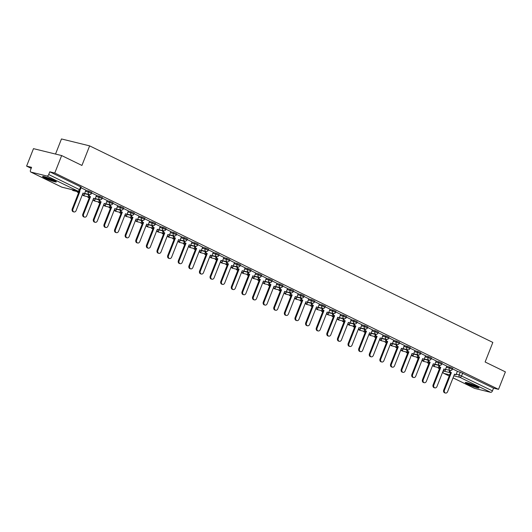 <?xml version="1.0" encoding="UTF-8"?>
<svg xmlns="http://www.w3.org/2000/svg" width="532" height="532" viewBox="0 0 532 532"><rect width="100%" height="100%" fill="white"/><g stroke="black" fill="none" stroke-linecap="round" stroke-linejoin="round"><path stroke-width="0.8" d="M91.856 192.431L88.731 191.068L88.352 192.039L91.477 193.395L91.856 192.431M102.47 197.605L99.344 196.242L98.965 197.212L102.091 198.569L102.47 197.605M113.083 202.778L109.958 201.415L109.579 202.386L112.704 203.743L113.083 202.778M123.697 207.952L120.571 206.589L120.192 207.56L123.318 208.916L123.697 207.952M134.317 213.126L131.185 211.769L130.805 212.733L133.931 214.09L134.317 213.126M144.93 218.3L141.805 216.943L141.419 217.907L144.544 219.264L144.93 218.3M155.544 223.473L152.418 222.117L152.032 223.081L155.164 224.438L155.544 223.473M166.157 228.647L163.031 227.29L162.652 228.255L165.778 229.611L166.157 228.647M176.77 233.821L173.645 232.464L173.266 233.428L176.391 234.785L176.77 233.821M187.384 238.994L184.258 237.638L183.879 238.602L187.005 239.959L187.384 238.994M197.997 244.168L194.872 242.811L194.493 243.776L197.618 245.132L197.997 244.168M208.611 249.342L205.485 247.985L205.106 248.949L208.231 250.313L208.611 249.342M219.224 254.515L216.098 253.159L215.719 254.123L218.845 255.486L219.224 254.515M229.837 259.689L226.712 258.333L226.333 259.297L229.458 260.66L229.837 259.689M240.451 264.87L237.325 263.506L236.946 264.471L240.072 265.834L240.451 264.87M251.071 270.043L247.945 268.68L247.56 269.644L250.685 271.007L251.071 270.043M261.684 275.217L258.559 273.854L258.173 274.825L261.298 276.181L261.684 275.217M272.298 280.391L269.172 279.027L268.786 279.998L271.918 281.355L272.298 280.391M282.911 285.564L279.785 284.201L279.406 285.172L282.532 286.529L282.911 285.564M293.524 290.738L290.399 289.381L290.02 290.346L293.145 291.702L293.524 290.738M304.138 295.912L301.012 294.555L300.633 295.519L303.759 296.876L304.138 295.912M314.751 301.085L311.626 299.729L311.247 300.693L314.372 302.05L314.751 301.085M325.365 306.259L322.239 304.903L321.86 305.867L324.986 307.223L325.365 306.259M335.978 311.433L332.852 310.076L332.473 311.04L335.599 312.397L335.978 311.433M346.591 316.607L343.466 315.25L343.087 316.214L346.212 317.571L346.591 316.607M357.211 321.78L354.079 320.424L353.7 321.388L356.826 322.744L357.211 321.78M367.825 326.954L364.699 325.597L364.314 326.562L367.439 327.925L367.825 326.954M378.438 332.128L375.313 330.771L374.927 331.735L378.059 333.099L378.438 332.128M389.052 337.301L385.926 335.945L385.547 336.909L388.673 338.272L389.052 337.301M399.665 342.482L396.539 341.118L396.16 342.083L399.286 343.446L399.665 342.482M410.278 347.655L407.153 346.292L406.774 347.256L409.899 348.62L410.278 347.655M420.892 352.829L417.766 351.466L417.387 352.437L420.513 353.793L420.892 352.829M431.505 358.003L428.38 356.639L428.001 357.61L431.126 358.967L431.505 358.003M442.119 363.176L438.993 361.813L438.614 362.784L441.74 364.141L442.119 363.176M452.732 368.35L449.607 366.994L449.227 367.958L452.353 369.314L452.732 368.35M467.728 384.151A7.401 0.765 -158.5 0 0 474.93 387.07A7.401 0.765 -158.5 0 0 479.006 387.941A7.401 0.765 -158.5 0 0 476.519 386.312A7.401 0.765 -158.5 0 0 469.317 383.392A7.401 0.765 -158.5 0 0 465.241 382.521A7.401 0.765 -158.5 0 0 467.728 384.151M45.074 178.114A7.401 0.765 -158.5 0 0 52.269 181.033A7.401 0.765 -158.5 0 0 56.352 181.904A7.401 0.765 -158.5 0 0 53.858 180.275A7.401 0.765 -158.5 0 0 46.663 177.356A7.401 0.765 -158.5 0 0 42.58 176.484A7.401 0.765 -158.5 0 0 45.074 178.114M61.652 155.563L81.928 165.445L89.635 145.868L492.838 342.422L485.124 361.999L505.4 371.881L498.517 389.351L54.769 173.033L61.652 155.563L33.483 148.647L26.6 166.117L31.189 168.351M55.521 154.061L61.473 138.952L89.635 145.868M26.6 166.117L31.588 167.341L30.517 170.06A1.895 1.144 -64 0 0 30.809 172.049A1.895 1.144 -64 0 0 30.949 172.095L46.896 176.012A1.895 1.144 -64 0 0 48.711 174.529L80.172 189.977L81.243 187.257L80.605 186.838L79.534 189.558A1.895 1.144 -64 0 1 77.712 191.035L46.896 176.012M54.769 173.033L49.782 171.809L48.711 174.529M457.307 371.449L460.22 372.167L459.149 374.887L492.459 390.854A1.895 1.144 116 0 1 490.644 392.33L474.697 388.413A1.895 1.144 116 0 1 474.557 388.367A1.895 1.144 116 0 1 474.431 388.287M492.459 390.854L493.53 388.127L498.517 389.351M439.844 365.338L439.299 366.721L438.567 366.541L440.762 367.432L433.846 384.988A2.181 1.729 103.8 0 0 434.89 387.875A2.181 1.729 103.8 0 0 436.978 386.518L443.894 368.962L445.357 369.673L446.807 366.089L441.912 363.702M429.231 360.164L428.686 361.547L427.954 361.368L430.149 362.259L423.233 379.815A2.181 1.729 103.8 0 0 424.277 382.701A2.181 1.729 103.8 0 0 426.365 381.344L433.281 363.782L434.744 364.5L436.193 360.915L431.299 358.528M425.547 355.728L420.686 353.354M408.004 349.817L407.459 351.2L406.727 351.02L408.922 351.911L402.006 369.467A2.181 1.729 103.8 0 0 403.05 372.353A2.181 1.729 103.8 0 0 405.138 370.997L412.054 353.434L413.517 354.152L414.967 350.568L410.072 348.181M397.391 344.643L396.845 346.026L396.114 345.847L398.308 346.738L391.392 364.294A2.181 1.729 103.8 0 0 392.436 367.18A2.181 1.729 103.8 0 0 394.525 365.823L401.441 348.261L402.904 348.972L404.353 345.394L399.459 343.007M386.777 339.469L386.232 340.852L385.501 340.666L387.695 341.564L380.779 359.12A2.181 1.729 103.8 0 0 381.823 362.006A2.181 1.729 103.8 0 0 383.904 360.649L390.827 343.087L392.284 343.798L393.74 340.221L388.845 337.833M383.087 335.034L378.232 332.66M372.473 329.86L367.612 327.486M354.93 323.948L354.392 325.325L353.654 325.145L355.855 326.043L348.932 343.599A2.181 1.729 103.8 0 0 349.983 346.478A2.181 1.729 103.8 0 0 352.064 345.122L358.98 327.566L360.443 328.277L361.9 324.693L356.999 322.312M344.317 318.768L343.778 320.151L343.04 319.971L345.235 320.863L338.319 338.425A2.181 1.729 103.8 0 0 339.363 341.305A2.181 1.729 103.8 0 0 341.451 339.948L348.367 322.392L349.83 323.104L351.28 319.519L346.385 317.132M333.704 313.594L333.158 314.977L332.427 314.798L334.621 315.689L327.705 333.251A2.181 1.729 103.8 0 0 328.749 336.131A2.181 1.729 103.8 0 0 330.838 334.774L337.754 317.218L339.217 317.93L340.666 314.346L335.772 311.958M323.09 308.42L322.545 309.804L321.813 309.624L324.008 310.515L317.092 328.078A2.181 1.729 103.8 0 0 318.136 330.957A2.181 1.729 103.8 0 0 320.224 329.601L327.14 312.045L328.603 312.756L330.053 309.172L325.158 306.784M319.406 303.991L314.545 301.611M301.863 298.073L301.318 299.456L300.587 299.277L302.781 300.168L295.865 317.73A2.181 1.729 103.8 0 0 296.909 320.61A2.181 1.729 103.8 0 0 298.997 319.253L305.913 301.697L307.376 302.409L308.826 298.824L303.932 296.437M291.25 292.899L290.705 294.282L289.973 294.103L292.168 294.994L285.252 312.557A2.181 1.729 103.8 0 0 286.296 315.436A2.181 1.729 103.8 0 0 288.384 314.08L295.3 296.524L296.763 297.235L298.213 293.651L293.318 291.263M287.559 288.47L282.705 286.09M270.023 282.552L269.478 283.935L268.746 283.755L270.941 284.647L264.025 302.203A2.181 1.729 103.8 0 0 265.069 305.089A2.181 1.729 103.8 0 0 267.15 303.732L274.066 286.169L275.529 286.888L276.986 283.303L272.091 280.916M259.41 277.378L258.865 278.761L258.133 278.582L260.328 279.473L253.412 297.029A2.181 1.729 103.8 0 0 254.456 299.915A2.181 1.729 103.8 0 0 256.537 298.558L263.453 280.996L264.916 281.714L266.372 278.13L261.471 275.742M248.79 272.204L248.251 273.588L247.513 273.408L249.714 274.299L242.798 291.855A2.181 1.729 103.8 0 0 243.842 294.741A2.181 1.729 103.8 0 0 245.924 293.385L252.84 275.822L254.303 276.54L255.759 272.956L250.858 270.569M238.176 267.031L237.638 268.414L236.9 268.234L239.101 269.125L232.178 286.682A2.181 1.729 103.8 0 0 233.222 289.568A2.181 1.729 103.8 0 0 235.31 288.211L242.226 270.648L243.689 271.36L245.139 267.782L240.245 265.395M234.492 262.595L229.631 260.221M216.95 256.683L216.404 258.06L215.673 257.88L217.867 258.778L210.951 276.334A2.181 1.729 103.8 0 0 211.995 279.214A2.181 1.729 103.8 0 0 214.083 277.864L220.999 260.301L222.462 261.012L223.912 257.435L219.018 255.047M206.336 251.51L205.791 252.886L205.059 252.707L207.254 253.604L200.338 271.16A2.181 1.729 103.8 0 0 201.382 274.04A2.181 1.729 103.8 0 0 203.47 272.683L210.386 255.127L211.849 255.839L213.299 252.254L208.404 249.874M195.723 246.336L195.178 247.713L194.446 247.533L196.641 248.431L189.725 265.987A2.181 1.729 103.8 0 0 190.769 268.866A2.181 1.729 103.8 0 0 192.857 267.51L199.773 249.954L201.236 250.665L202.685 247.081L197.791 244.7M192.032 241.9L187.178 239.52M181.419 236.727L176.564 234.346M163.883 230.808L163.337 232.191L162.606 232.012L164.8 232.903L157.884 250.466A2.181 1.729 103.8 0 0 158.928 253.345A2.181 1.729 103.8 0 0 161.01 251.988L167.926 234.432L169.389 235.144L170.845 231.56L165.951 229.172M153.269 225.635L152.724 227.018L151.992 226.838L154.187 227.729L147.271 245.292A2.181 1.729 103.8 0 0 148.315 248.171A2.181 1.729 103.8 0 0 150.396 246.815L157.312 229.259L158.775 229.97L160.232 226.386L155.331 223.999M142.649 220.461L142.111 221.844L141.379 221.664L143.574 222.556L136.657 240.118A2.181 1.729 103.8 0 0 137.702 242.998A2.181 1.729 103.8 0 0 139.783 241.641L146.699 224.085L148.162 224.797L149.618 221.212L144.717 218.825M132.036 215.287L131.497 216.67L130.759 216.491L132.96 217.382L126.037 234.945A2.181 1.729 103.8 0 0 127.088 237.824A2.181 1.729 103.8 0 0 129.17 236.467L136.086 218.911L137.549 219.623L138.998 216.039L134.104 213.651M128.352 210.858L123.49 208.478M110.809 204.94L110.264 206.323L109.532 206.143L111.727 207.034L104.811 224.59A2.181 1.729 103.8 0 0 105.855 227.477A2.181 1.729 103.8 0 0 107.943 226.12L114.859 208.557L116.322 209.275L117.772 205.691L112.877 203.304M100.196 199.766L99.65 201.149L98.919 200.97L101.113 201.861L94.197 219.417A2.181 1.729 103.8 0 0 95.241 222.303A2.181 1.729 103.8 0 0 97.329 220.946L104.245 203.384L105.708 204.102L107.158 200.517L102.264 198.13M96.511 195.33L91.65 192.956M78.769 191.141L79.886 191.513L72.97 209.069A2.181 1.729 103.8 0 0 74.014 211.955A2.181 1.729 103.8 0 0 76.103 210.599L83.019 193.036L84.482 193.748L85.931 190.17L81.037 187.783M85.818 190.356L88.731 191.068M96.432 195.53L99.344 196.242M107.045 200.704L109.958 201.415M117.658 205.877L120.571 206.589M128.272 211.051L131.185 211.769M138.885 216.225L141.805 216.943M149.499 221.398L152.418 222.117M160.119 226.572L163.031 227.29M170.732 231.746L173.645 232.464M181.346 236.92L184.258 237.638M191.959 242.093L194.872 242.811M202.572 247.267L205.485 247.985M213.186 252.441L216.098 253.159M223.799 257.621L226.712 258.333M234.413 262.795L237.325 263.506M245.026 267.968L247.945 268.68M255.639 273.142L258.559 273.854M266.259 278.316L269.172 279.027M276.873 283.49L279.785 284.201M287.486 288.663L290.399 289.381M298.1 293.837L301.012 294.555M308.713 299.011L311.626 299.729M319.326 304.184L322.239 304.903M329.94 309.358L332.852 310.076M340.553 314.532L343.466 315.25M351.167 319.705L354.079 320.424M361.78 324.879L364.699 325.597M372.4 330.053L375.313 330.771M383.013 335.233L385.926 335.945M393.627 340.407L396.539 341.118M404.24 345.581L407.153 346.292M414.854 350.754L417.766 351.466M425.467 355.928L428.38 356.639M436.08 361.102L438.993 361.813M446.694 366.275L449.607 366.994M457.387 371.256L452.526 368.876M49.782 171.809L80.605 186.838M493.53 388.127L460.22 372.167M445.503 393.048L444.772 392.869A2.181 1.729 -76.2 0 1 443.728 389.989L444.459 390.169A2.181 1.729 103.8 0 0 445.503 393.048A2.181 1.729 103.8 0 0 447.592 391.692L454.508 374.136L455.971 374.847L454.448 374.282M450.458 370.511L449.912 371.895L449.181 371.715L451.375 372.606L444.459 390.169M449.912 371.895L451.375 372.606M457.387 371.25L455.971 374.847M439.066 367.745L438.88 368.224L438.149 368.044L439.465 368.683M443.269 370.538L444.938 371.176L443.329 370.392M438.149 368.044L438.335 367.565M438.88 368.224L439.525 368.536M445.65 369.361L444.938 371.176M450.644 372.427L443.728 389.989M449.181 371.715L449.72 370.358M477.689 386.917A6.404 0.658 21.5 0 1 474.478 385.999A6.404 0.658 21.5 0 1 466.903 382.668M469.616 383.492A5.932 0.612 -158.5 0 0 474.497 385.454A5.932 0.612 -158.5 0 0 475.149 385.673M466.305 382.528A7.355 0.758 -158.5 0 0 474.783 386.219A7.355 0.758 -158.5 0 0 478.221 387.223M55.029 180.88A6.404 0.658 21.5 0 1 51.817 179.962A6.404 0.658 21.5 0 1 44.249 176.631M46.956 177.455A5.932 0.612 -158.5 0 0 51.837 179.417A5.932 0.612 -158.5 0 0 52.488 179.636M43.651 176.491A7.355 0.758 -158.5 0 0 52.129 180.182A7.355 0.758 -158.5 0 0 55.561 181.186M434.89 387.875L434.159 387.695A2.181 1.729 -76.2 0 1 433.115 384.809L433.846 384.988M439.299 366.721L440.762 367.432M428.453 362.571L428.267 363.05L427.535 362.871L428.852 363.509M432.656 365.364L434.325 365.996L432.716 365.218M427.535 362.871L427.721 362.392M428.267 363.05L428.912 363.363M435.036 364.187L434.325 365.996M440.031 367.253L433.115 384.809M438.567 366.541L439.106 365.185M443.834 369.108L445.357 369.673M424.277 382.701L423.545 382.521A2.181 1.729 -76.2 0 1 422.501 379.635L423.233 379.815M428.686 361.547L430.149 362.259M417.839 357.398L417.653 357.87L416.922 357.69L418.238 358.335M422.042 360.191L423.711 360.822L422.102 360.044M416.922 357.69L417.108 357.218M417.653 357.87L418.298 358.189M424.423 359.014L423.711 360.822M429.417 362.079L422.501 379.635M427.954 361.368L428.486 360.011M433.221 363.935L434.744 364.5M413.663 377.527L412.932 377.348A2.181 1.729 -76.2 0 1 411.888 374.462L412.619 374.641A2.181 1.729 103.8 0 0 413.663 377.527A2.181 1.729 103.8 0 0 415.751 376.171L422.667 358.608L424.13 359.326L422.608 358.761M418.618 354.99L418.072 356.373L417.341 356.194L419.535 357.085L412.619 374.641M418.072 356.373L419.535 357.085M425.547 355.722L424.13 359.326M407.226 352.224L407.04 352.696L406.308 352.517L407.625 353.162M411.429 355.017L413.091 355.649L411.489 354.871M406.308 352.517L406.495 352.044M407.04 352.696L407.685 353.015M413.81 353.84L413.091 355.649M418.804 356.906L411.888 374.462M417.341 356.194L417.873 354.837M403.05 372.353L402.318 372.174A2.181 1.729 -76.2 0 1 401.274 369.288L402.006 369.467M407.459 351.2L408.922 351.911M396.613 347.05L396.426 347.522L395.695 347.343L397.012 347.988M400.815 349.843L402.478 350.475L400.875 349.697M395.695 347.343L395.881 346.871M396.426 347.522L397.072 347.842M403.196 348.666L402.478 350.475M408.19 351.732L401.274 369.288M406.727 351.02L407.259 349.664M411.994 353.587L413.517 354.152M392.436 367.18L391.705 367A2.181 1.729 -76.2 0 1 390.661 364.114L391.392 364.294M396.845 346.026L398.308 346.738M385.999 341.877L385.813 342.349L385.082 342.169L386.398 342.814M390.202 344.669L391.865 345.301L390.262 344.517M385.082 342.169L385.268 341.69M385.813 342.349L386.458 342.668M392.583 343.492L391.865 345.301M397.577 346.558L390.661 364.114M396.114 345.847L396.646 344.49M401.381 348.413L402.904 348.972M381.823 362.006L381.092 361.82A2.181 1.729 -76.2 0 1 380.048 358.94L380.779 359.12M386.232 340.852L387.695 341.564M375.386 336.696L375.2 337.175L374.462 336.995L375.785 337.64M379.589 339.496L381.251 340.128L379.649 339.343M374.462 336.995L374.654 336.517M375.2 337.175L375.845 337.494M381.969 338.319L381.251 340.128M386.964 341.384L380.048 358.94M385.501 340.666L386.033 339.316M390.767 343.24L392.284 343.798M371.21 356.826L370.478 356.646A2.181 1.729 -76.2 0 1 369.434 353.767L370.166 353.946A2.181 1.729 103.8 0 0 371.21 356.826A2.181 1.729 103.8 0 0 373.291 355.476L380.207 337.913L381.67 338.625L380.154 338.059M376.164 334.296L375.619 335.672L374.887 335.493L377.082 336.39L370.166 353.946M375.619 335.672L377.082 336.39M383.093 335.027L381.67 338.625M364.772 331.522L364.58 332.001L363.848 331.822L365.171 332.467M368.975 334.322L370.638 334.954L369.035 334.169M363.848 331.822L364.041 331.343M364.58 332.001L365.231 332.314M371.349 333.138L370.638 334.954M376.35 336.211L369.434 353.767M374.887 335.493L375.419 334.143M360.596 351.652L359.865 351.472A2.181 1.729 -76.2 0 1 358.814 348.593L359.552 348.773A2.181 1.729 103.8 0 0 360.596 351.652A2.181 1.729 103.8 0 0 362.678 350.295L369.594 332.739L371.057 333.451L369.541 332.886M365.551 329.122L365.005 330.498L364.274 330.319L366.468 331.217L359.552 348.773M365.005 330.498L366.468 331.217M372.48 329.853L371.057 333.451M354.159 326.349L353.966 326.828L353.235 326.648L354.558 327.293M358.362 329.148L360.024 329.78L358.415 328.995M353.235 326.648L353.428 326.169M353.966 326.828L354.611 327.14M360.736 327.965L360.024 329.78M365.737 331.037L358.814 348.593M364.274 330.319L364.806 328.969M349.983 346.478L349.245 346.299A2.181 1.729 -76.2 0 1 348.201 343.419L348.932 343.599M354.392 325.325L355.855 326.043M343.546 321.175L343.353 321.654L342.621 321.474L343.945 322.119M347.748 323.975L349.411 324.606L347.802 323.822M342.621 321.474L342.808 320.995M343.353 321.654L343.998 321.966M350.123 322.791L349.411 324.606M355.117 325.863L348.201 343.419M353.654 325.145L354.192 323.788M358.92 327.712L360.443 328.277M339.363 341.305L338.631 341.125A2.181 1.729 -76.2 0 1 337.587 338.246L338.319 338.425M343.778 320.151L345.235 320.863M332.926 316.001L332.739 316.48L332.008 316.301L333.325 316.946M337.128 318.794L338.798 319.433L337.188 318.648M332.008 316.301L332.194 315.822M332.739 316.48L333.384 316.793M339.509 317.617L338.798 319.433M344.503 320.683L337.587 338.246M343.04 319.971L343.579 318.615M348.307 322.538L349.83 323.104M328.749 336.131L328.018 335.951A2.181 1.729 -76.2 0 1 326.974 333.072L327.705 333.251M333.158 314.977L334.621 315.689M322.312 310.828L322.126 311.306L321.395 311.127L322.711 311.772M326.515 313.621L328.184 314.259L326.575 313.474M321.395 311.127L321.581 310.648M322.126 311.306L322.771 311.619M328.896 312.444L328.184 314.259M333.89 315.509L326.974 333.072M332.427 314.798L332.966 313.441M337.694 317.365L339.217 317.93M318.136 330.957L317.405 330.778A2.181 1.729 -76.2 0 1 316.36 327.898L317.092 328.078M322.545 309.804L324.008 310.515M311.699 305.654L311.513 306.133L310.781 305.953L312.098 306.598M315.902 308.447L317.571 309.085L315.961 308.301M310.781 305.953L310.967 305.474M311.513 306.133L312.158 306.445M318.282 307.27L317.571 309.085M323.276 310.336L316.36 327.898M321.813 309.624L322.345 308.267M327.08 312.191L328.603 312.756M307.523 325.784L306.791 325.604A2.181 1.729 -76.2 0 1 305.747 322.725L306.479 322.904A2.181 1.729 103.8 0 0 307.523 325.784A2.181 1.729 103.8 0 0 309.611 324.427L316.527 306.871L317.99 307.582L316.467 307.017M312.477 303.247L311.932 304.63L311.2 304.45L313.395 305.341L306.479 322.904M311.932 304.63L313.395 305.341M319.406 303.985L317.99 307.582M301.085 300.48L300.899 300.959L300.168 300.78L301.484 301.418M305.288 303.273L306.951 303.912L305.348 303.127M300.168 300.78L300.354 300.301M300.899 300.959L301.544 301.272M307.669 302.096L306.951 303.912M312.663 305.162L305.747 322.725M311.2 304.45L311.732 303.094M296.909 320.61L296.178 320.43A2.181 1.729 -76.2 0 1 295.134 317.551L295.865 317.73M301.318 299.456L302.781 300.168M290.472 295.307L290.286 295.785L289.554 295.606L290.871 296.244M294.675 298.1L296.337 298.738L294.735 297.953M289.554 295.606L289.74 295.127M290.286 295.785L290.931 296.098M297.055 296.923L296.337 298.738M302.05 299.988L295.134 317.551M300.587 299.277L301.119 297.92M305.853 301.844L307.376 302.409M286.296 315.436L285.564 315.257A2.181 1.729 -76.2 0 1 284.52 312.377L285.252 312.557M290.705 294.282L292.168 294.994M279.859 290.133L279.672 290.612L278.941 290.432L280.258 291.07M284.061 292.926L285.724 293.564L284.121 292.78M278.941 290.432L279.127 289.953M279.672 290.612L280.317 290.924M286.442 291.749L285.724 293.564M291.436 294.814L284.52 312.377M289.973 294.103L290.505 292.746M295.24 296.67L296.763 297.235M275.682 310.262L274.951 310.083A2.181 1.729 -76.2 0 1 273.907 307.197L274.638 307.376A2.181 1.729 103.8 0 0 275.682 310.262A2.181 1.729 103.8 0 0 277.764 308.906L284.687 291.35L286.15 292.061L284.627 291.496M280.637 287.726L280.091 289.109L279.36 288.929L281.554 289.82L274.638 307.376M280.091 289.109L281.554 289.82M287.566 288.457L286.15 292.061M269.245 284.959L269.059 285.438L268.321 285.258L269.644 285.897M273.448 287.752L275.111 288.384L273.508 287.606M268.321 285.258L268.514 284.78M269.059 285.438L269.704 285.75M275.829 286.575L275.111 288.384M280.823 289.641L273.907 307.197M279.36 288.929L279.892 287.573M265.069 305.089L264.338 304.909A2.181 1.729 -76.2 0 1 263.293 302.023L264.025 302.203M269.478 283.935L270.941 284.647M258.632 279.785L258.446 280.258L257.707 280.078L259.031 280.723M262.835 282.578L264.497 283.21L262.894 282.432M257.707 280.078L257.9 279.606M258.446 280.258L259.091 280.577M265.209 281.401L264.497 283.21M270.209 284.467L263.293 302.023M268.746 283.755L269.278 282.399M274.013 286.322L275.529 286.888M254.456 299.915L253.724 299.735A2.181 1.729 -76.2 0 1 252.673 296.849L253.412 297.029M258.865 278.761L260.328 279.473M248.018 274.612L247.826 275.084L247.094 274.904L248.417 275.549M252.221 277.405L253.884 278.037L252.274 277.258M247.094 274.904L247.287 274.432M247.826 275.084L248.471 275.403M254.595 276.228L253.884 278.037M259.596 279.293L252.673 296.849M258.133 278.582L258.665 277.225M263.4 281.149L264.916 281.714M243.842 294.741L243.104 294.562A2.181 1.729 -76.2 0 1 242.06 291.676L242.798 291.855M248.251 273.588L249.714 274.299M237.405 269.438L237.212 269.91L236.481 269.731L237.804 270.376M241.608 272.231L243.27 272.863L241.661 272.085M236.481 269.731L236.667 269.259M237.212 269.91L237.857 270.229M243.982 271.054L243.27 272.863M248.976 274.12L242.06 291.676M247.513 273.408L248.052 272.052M252.78 275.975L254.303 276.54M233.222 289.568L232.491 289.388A2.181 1.729 -76.2 0 1 231.447 286.502L232.178 286.682M237.638 268.414L239.101 269.125M226.785 264.264L226.599 264.737L225.867 264.557L227.184 265.202M230.988 267.057L232.657 267.689L231.048 266.904M225.867 264.557L226.053 264.078M226.599 264.737L227.244 265.056M233.368 265.88L232.657 267.689M238.363 268.946L231.447 286.502M236.9 268.234L237.438 266.878M242.166 270.801L243.689 271.36M222.609 284.394L221.877 284.208A2.181 1.729 -76.2 0 1 220.833 281.328L221.565 281.508A2.181 1.729 103.8 0 0 222.609 284.394A2.181 1.729 103.8 0 0 224.697 283.037L231.613 265.475L233.076 266.186L231.553 265.628M227.563 261.857L227.018 263.24L226.286 263.054L228.481 263.952L221.565 281.508M227.018 263.24L228.481 263.952M234.492 262.589L233.076 266.186M216.172 259.084L215.985 259.563L215.254 259.383L216.571 260.028M220.374 261.884L222.043 262.515L220.434 261.731M215.254 259.383L215.44 258.904M215.985 259.563L216.63 259.882M222.755 260.707L222.043 262.515M227.749 263.772L220.833 281.328M226.286 263.054L226.825 261.704M211.995 279.214L211.264 279.034A2.181 1.729 -76.2 0 1 210.22 276.155L210.951 276.334M216.404 258.06L217.867 258.778M205.558 253.91L205.372 254.389L204.64 254.21L205.957 254.855M209.761 256.71L211.43 257.342L209.821 256.557M204.64 254.21L204.827 253.731M205.372 254.389L206.017 254.702M212.142 255.526L211.43 257.342M217.136 258.599L210.22 276.155M215.673 257.88L216.205 256.53M220.94 260.447L222.462 261.012M201.382 274.04L200.65 273.86A2.181 1.729 -76.2 0 1 199.606 270.981L200.338 271.16M205.791 252.886L207.254 253.604M194.945 248.737L194.759 249.215L194.027 249.036L195.344 249.681M199.148 251.536L200.817 252.168L199.207 251.383M194.027 249.036L194.213 248.557M194.759 249.215L195.404 249.528M201.528 250.353L200.817 252.168M206.522 253.425L199.606 270.981M205.059 252.707L205.591 251.357M210.326 255.274L211.849 255.839M190.769 268.866L190.037 268.687A2.181 1.729 -76.2 0 1 188.993 265.807L189.725 265.987M195.178 247.713L196.641 248.431M184.331 243.563L184.145 244.042L183.414 243.862L184.73 244.507M188.534 246.363L190.197 246.994L188.594 246.21M183.414 243.862L183.6 243.383M184.145 244.042L184.79 244.354M190.915 245.179L190.197 246.994M195.909 248.251L188.993 265.807M194.446 247.533L194.978 246.176M199.713 250.1L201.236 250.665M180.155 263.692L179.424 263.513A2.181 1.729 -76.2 0 1 178.38 260.633L179.111 260.813A2.181 1.729 103.8 0 0 180.155 263.692A2.181 1.729 103.8 0 0 182.243 262.336L189.159 244.78L190.622 245.491L189.099 244.926M185.109 241.156L184.564 242.539L183.833 242.359L186.027 243.25L179.111 260.813M184.564 242.539L186.027 243.25M192.039 241.894L190.622 245.491M173.718 238.389L173.532 238.868L172.8 238.688L174.117 239.333M177.921 241.182L179.583 241.821L177.981 241.036M172.8 238.688L172.986 238.21M173.532 238.868L174.177 239.181M180.301 240.005L179.583 241.821M185.296 243.071L178.38 260.633M183.833 242.359L184.365 241.003M169.542 258.519L168.81 258.339A2.181 1.729 -76.2 0 1 167.766 255.46L168.498 255.639A2.181 1.729 103.8 0 0 169.542 258.519A2.181 1.729 103.8 0 0 171.623 257.162L178.546 239.606L180.009 240.318L178.486 239.752M174.496 235.982L173.951 237.365L173.219 237.186L175.414 238.077L168.498 255.639M173.951 237.365L175.414 238.077M181.425 236.72L180.009 240.318M163.105 233.215L162.918 233.694L162.18 233.515L163.504 234.16M167.307 236.008L168.97 236.647L167.367 235.862M162.18 233.515L162.373 233.036M162.918 233.694L163.563 234.007M169.688 234.831L168.97 236.647M174.682 237.897L167.766 255.46M173.219 237.186L173.751 235.829M158.928 253.345L158.197 253.166A2.181 1.729 -76.2 0 1 157.153 250.286L157.884 250.466M163.337 232.191L164.8 232.903M152.491 228.042L152.305 228.521L151.567 228.341L152.89 228.986M156.694 230.835L158.356 231.473L156.754 230.689M151.567 228.341L151.76 227.862M152.305 228.521L152.95 228.833M159.075 229.658L158.356 231.473M164.069 232.723L157.153 250.286M162.606 232.012L163.138 230.655M167.873 234.579L169.389 235.144M148.315 248.171L147.583 247.992A2.181 1.729 -76.2 0 1 146.533 245.112L147.271 245.292M152.724 227.018L154.187 227.729M141.878 222.868L141.685 223.347L140.953 223.167L142.277 223.806M146.081 225.661L147.743 226.3L146.134 225.515M140.953 223.167L141.146 222.689M141.685 223.347L142.33 223.659M148.455 224.484L147.743 226.3M153.455 227.55L146.533 245.112M151.992 226.838L152.524 225.482M157.259 229.405L158.775 229.97M137.702 242.998L136.963 242.818A2.181 1.729 -76.2 0 1 135.919 239.939L136.657 240.118M142.111 221.844L143.574 222.556M131.264 217.694L131.072 218.173L130.34 217.994L131.663 218.632M135.467 220.487L137.13 221.126L135.52 220.341M130.34 217.994L130.526 217.515M131.072 218.173L131.717 218.486M137.841 219.31L137.13 221.126M142.835 222.376L135.919 239.939M141.379 221.664L141.911 220.308M146.639 224.231L148.162 224.797M127.088 237.824L126.35 237.644A2.181 1.729 -76.2 0 1 125.306 234.765L126.037 234.945M131.497 216.67L132.96 217.382M120.651 212.521L120.458 213L119.727 212.82L121.043 213.458M124.847 215.314L126.516 215.952L124.907 215.167M119.727 212.82L119.913 212.341M120.458 213L121.103 213.312M127.228 214.137L126.516 215.952M132.222 217.202L125.306 234.765M130.759 216.491L131.298 215.134M136.026 219.058L137.549 219.623M116.468 232.65L115.737 232.471A2.181 1.729 -76.2 0 1 114.693 229.585L115.424 229.771A2.181 1.729 103.8 0 0 116.468 232.65A2.181 1.729 103.8 0 0 118.556 231.294L125.472 213.738L126.935 214.449L125.412 213.884M121.422 210.113L120.877 211.497L120.146 211.317L122.34 212.208L115.424 229.771M120.877 211.497L122.34 212.208M128.352 210.845L126.935 214.449M110.031 207.347L109.845 207.826L109.113 207.646L110.43 208.285M114.234 210.14L115.903 210.772L114.294 209.994M109.113 207.646L109.299 207.167M109.845 207.826L110.49 208.138M116.614 208.963L115.903 210.772M121.609 212.029L114.693 229.585M120.146 211.317L120.684 209.96M105.855 227.477L105.123 227.297A2.181 1.729 -76.2 0 1 104.079 224.411L104.811 224.59M110.264 206.323L111.727 207.034M99.418 202.173L99.231 202.652L98.5 202.466L99.817 203.111M103.62 204.966L105.289 205.598L103.68 204.82M98.5 202.466L98.686 201.994M99.231 202.652L99.876 202.965M106.001 203.789L105.289 205.598M110.995 206.855L104.079 224.411M109.532 206.143L110.064 204.787M114.799 208.71L116.322 209.275M95.241 222.303L94.51 222.123A2.181 1.729 -76.2 0 1 93.466 219.237L94.197 219.417M99.65 201.149L101.113 201.861M88.804 197L88.618 197.472L87.886 197.292L89.203 197.937M93.007 199.793L94.676 200.424L93.067 199.646M87.886 197.292L88.073 196.82M88.618 197.472L89.263 197.791M95.388 198.616L94.676 200.424M100.382 201.681L93.466 219.237M98.919 200.97L99.451 199.613M104.186 203.537L105.708 204.102M84.628 217.129L83.896 216.95A2.181 1.729 -76.2 0 1 82.852 214.064L83.584 214.243A2.181 1.729 103.8 0 0 84.628 217.129A2.181 1.729 103.8 0 0 86.716 215.773L93.632 198.21L95.095 198.928L93.572 198.363M89.582 194.592L89.037 195.976L88.305 195.796L90.5 196.687L83.584 214.243M89.037 195.976L90.5 196.687M96.511 195.324L95.095 198.928M78.191 191.826L78.005 192.298L77.273 192.118L78.59 192.764M82.394 194.619L84.056 195.251L82.453 194.473M77.273 192.118L77.459 191.646M78.005 192.298L78.65 192.617M84.774 193.442L84.056 195.251M89.768 196.508L82.852 214.064M88.305 195.796L88.837 194.439M74.014 211.955L73.283 211.776A2.181 1.729 -76.2 0 1 72.239 208.89L72.97 209.069M79.002 191.081L79.886 191.513M72.452 189.771L73.183 189.951M79.155 191.334L72.239 208.89M82.959 193.189L84.482 193.748M30.949 172.095L61.772 187.118L77.712 191.035A1.895 1.503 103.8 0 0 77.951 191.121A1.895 1.895 0 0 0 80.172 189.977M443.362 370.585L443.209 370.97L450.511 372.766M456.237 374.169L459.149 374.887A1.895 1.503 -76.2 0 0 459.821 377.308L453.836 375.838M449.706 374.821L443.874 373.391L449.234 376.004M453.038 377.86L474.697 388.413M490.644 392.33L459.821 377.308A1.895 1.144 -64 0 0 461.636 375.825L462.714 373.105M85.439 191.321L88.352 192.039A1.895 1.503 103.8 0 0 89.017 194.453A1.895 1.503 -76.2 0 0 89.256 194.539A1.895 1.895 0 0 0 91.477 193.395M84.668 193.701L88.738 194.699M96.053 196.494L98.965 197.212A1.895 1.503 103.8 0 0 99.637 199.626A1.895 1.503 -76.2 0 0 99.876 199.713A1.895 1.895 0 0 0 102.091 198.569M95.288 198.875L99.351 199.872M106.666 201.668L109.579 202.386A1.895 1.503 103.8 0 0 110.25 204.8A1.895 1.503 -76.2 0 0 110.49 204.887A1.895 1.895 0 0 0 112.704 203.743M105.901 204.049L109.964 205.046M117.279 206.842L120.192 207.56A1.895 1.503 103.8 0 0 120.864 209.974A1.895 1.503 -76.2 0 0 121.103 210.067A1.895 1.895 0 0 0 123.318 208.916M116.515 209.222L120.578 210.22M127.893 212.015L130.805 212.733A1.895 1.503 103.8 0 0 131.477 215.154A1.895 1.503 -76.2 0 0 131.717 215.241A1.895 1.895 0 0 0 133.931 214.09M127.128 214.396L131.191 215.393M138.506 217.189L141.419 217.907A1.895 1.503 103.8 0 0 142.091 220.328A1.895 1.503 -76.2 0 0 142.33 220.414A1.895 1.895 0 0 0 144.544 219.264M137.741 219.57L141.805 220.567M149.12 222.363L152.032 223.081A1.895 1.503 103.8 0 0 152.704 225.502A1.895 1.503 -76.2 0 0 152.943 225.588A1.895 1.895 0 0 0 155.164 224.438M148.355 224.743L152.425 225.741M159.733 227.536L162.652 228.255A1.895 1.503 103.8 0 0 163.317 230.675A1.895 1.503 -76.2 0 0 163.557 230.762A1.895 1.895 0 0 0 165.778 229.611M158.968 229.917L163.038 230.915M170.346 232.71L173.266 233.428A1.895 1.503 103.8 0 0 173.931 235.849A1.895 1.503 -76.2 0 0 174.17 235.935A1.895 1.895 0 0 0 176.391 234.785M169.582 235.091L173.651 236.088M180.966 237.884L183.879 238.602A1.895 1.503 103.8 0 0 184.544 241.023A1.895 1.503 -76.2 0 0 184.784 241.109A1.895 1.895 0 0 0 187.005 239.959M180.195 240.265L184.265 241.262M191.58 243.064L194.493 243.776A1.895 1.503 103.8 0 0 195.158 246.196A1.895 1.503 -76.2 0 0 195.397 246.283A1.895 1.895 0 0 0 197.618 245.132M190.808 245.438L194.878 246.442M202.193 248.238L205.106 248.949A1.895 1.503 103.8 0 0 205.778 251.37A1.895 1.503 -76.2 0 0 206.01 251.456A1.895 1.895 0 0 0 208.231 250.313M201.428 250.612L205.492 251.616M212.807 253.412L215.719 254.123A1.895 1.503 103.8 0 0 216.391 256.544A1.895 1.503 -76.2 0 0 216.63 256.63A1.895 1.895 0 0 0 218.845 255.486M212.042 255.786L216.105 256.79M223.42 258.585L226.333 259.297A1.895 1.503 103.8 0 0 227.004 261.717A1.895 1.503 -76.2 0 0 227.244 261.804A1.895 1.895 0 0 0 229.458 260.66M222.655 260.966L226.718 261.963M234.033 263.759L236.946 264.471A1.895 1.503 103.8 0 0 237.618 266.891A1.895 1.503 -76.2 0 0 237.857 266.978A1.895 1.895 0 0 0 240.072 265.834M233.269 266.14L237.332 267.137M244.647 268.933L247.56 269.644A1.895 1.503 103.8 0 0 248.231 272.065A1.895 1.503 -76.2 0 0 248.471 272.151A1.895 1.895 0 0 0 250.685 271.007M243.882 271.313L247.945 272.311M255.26 274.106L258.173 274.825A1.895 1.503 103.8 0 0 258.845 277.238A1.895 1.503 -76.2 0 0 259.084 277.325A1.895 1.895 0 0 0 261.298 276.181M254.495 276.487L258.559 277.485M265.874 279.28L268.786 279.998A1.895 1.503 103.8 0 0 269.458 282.412A1.895 1.503 -76.2 0 0 269.697 282.499A1.895 1.895 0 0 0 271.918 281.355M265.109 281.661L269.179 282.658M276.487 284.454L279.406 285.172A1.895 1.503 103.8 0 0 280.071 287.586A1.895 1.503 -76.2 0 0 280.311 287.679A1.895 1.895 0 0 0 282.532 286.529M275.722 286.834L279.792 287.832M287.107 289.627L290.02 290.346A1.895 1.503 103.8 0 0 290.685 292.766A1.895 1.503 -76.2 0 0 290.924 292.853A1.895 1.895 0 0 0 293.145 291.702M286.336 292.008L290.406 293.006M297.721 294.801L300.633 295.519A1.895 1.503 103.8 0 0 301.298 297.94A1.895 1.503 -76.2 0 0 301.538 298.026A1.895 1.895 0 0 0 303.759 296.876M296.949 297.182L301.019 298.179M308.334 299.975L311.247 300.693A1.895 1.503 103.8 0 0 311.918 303.114A1.895 1.503 -76.2 0 0 312.151 303.2A1.895 1.895 0 0 0 314.372 302.05M307.562 302.356L311.632 303.353M318.947 305.149L321.86 305.867A1.895 1.503 103.8 0 0 322.532 308.287A1.895 1.503 -76.2 0 0 322.771 308.374A1.895 1.895 0 0 0 324.986 307.223M318.183 307.529L322.246 308.527M329.561 310.322L332.473 311.04A1.895 1.503 103.8 0 0 333.145 313.461A1.895 1.503 -76.2 0 0 333.384 313.548A1.895 1.895 0 0 0 335.599 312.397M328.796 312.703L332.859 313.7M340.174 315.496L343.087 316.214A1.895 1.503 103.8 0 0 343.758 318.635A1.895 1.503 -76.2 0 0 343.998 318.721A1.895 1.895 0 0 0 346.212 317.571M339.409 317.877L343.473 318.874M350.788 320.676L353.7 321.388A1.895 1.503 103.8 0 0 354.372 323.808A1.895 1.503 -76.2 0 0 354.611 323.895A1.895 1.895 0 0 0 356.826 322.744M350.023 323.05L354.086 324.055M361.401 325.85L364.314 326.562A1.895 1.503 103.8 0 0 364.985 328.982A1.895 1.503 -76.2 0 0 365.225 329.069A1.895 1.895 0 0 0 367.439 327.925M360.636 328.224L364.699 329.228M372.014 331.024L374.927 331.735A1.895 1.503 103.8 0 0 375.599 334.156A1.895 1.503 -76.2 0 0 375.838 334.242A1.895 1.895 0 0 0 378.059 333.099M371.25 333.398L375.319 334.402M382.628 336.197L385.547 336.909A1.895 1.503 103.8 0 0 386.212 339.33A1.895 1.503 -76.2 0 0 386.451 339.416A1.895 1.895 0 0 0 388.673 338.272M381.863 338.578L385.933 339.576M393.248 341.371L396.16 342.083A1.895 1.503 103.8 0 0 396.825 344.503A1.895 1.503 -76.2 0 0 397.065 344.59A1.895 1.895 0 0 0 399.286 343.446M392.476 343.752L396.546 344.749M403.861 346.545L406.774 347.256A1.895 1.503 103.8 0 0 407.439 349.677A1.895 1.503 -76.2 0 0 407.678 349.763A1.895 1.895 0 0 0 409.899 348.62M403.09 348.926L407.16 349.923M414.475 351.719L417.387 352.437A1.895 1.503 103.8 0 0 418.052 354.851A1.895 1.503 -76.2 0 0 418.292 354.937A1.895 1.895 0 0 0 420.513 353.793M413.703 354.099L417.773 355.097M425.088 356.892L428.001 357.61A1.895 1.503 103.8 0 0 428.672 360.024A1.895 1.503 -76.2 0 0 428.912 360.111A1.895 1.895 0 0 0 431.126 358.967M424.323 359.273L428.386 360.27M435.701 362.066L438.614 362.784A1.895 1.503 103.8 0 0 439.286 365.198A1.895 1.503 -76.2 0 0 439.525 365.291A1.895 1.895 0 0 0 441.74 364.141M434.937 364.447L439 365.444M446.315 367.24L449.227 367.958A1.895 1.503 103.8 0 0 449.899 370.378A1.895 1.503 -76.2 0 0 450.139 370.465A1.895 1.895 0 0 0 452.353 369.314M433.254 365.657A1.895 1.503 103.8 0 0 433.952 366.462A1.895 1.503 103.8 0 0 434.192 366.548A1.895 1.895 0 0 1 432.922 365.491M422.641 360.483A1.895 1.503 103.8 0 0 423.339 361.288A1.895 1.503 103.8 0 0 423.578 361.374A1.895 1.895 0 0 1 422.308 360.317M412.027 355.31A1.895 1.503 103.8 0 0 412.726 356.114A1.895 1.503 103.8 0 0 412.965 356.201A1.895 1.895 0 0 1 411.695 355.143M401.414 350.136A1.895 1.503 103.8 0 0 402.112 350.94A1.895 1.503 103.8 0 0 402.352 351.027A1.895 1.895 0 0 1 401.075 349.97M390.794 344.955A1.895 1.503 103.8 0 0 391.499 345.76A1.895 1.503 103.8 0 0 391.738 345.853A1.895 1.895 0 0 1 390.461 344.796M380.181 339.782A1.895 1.503 103.8 0 0 380.885 340.586A1.895 1.503 103.8 0 0 381.125 340.673A1.895 1.895 0 0 1 379.848 339.622M369.567 334.608A1.895 1.503 103.8 0 0 370.272 335.413A1.895 1.503 103.8 0 0 370.511 335.499A1.895 1.895 0 0 1 369.235 334.448M358.954 329.434A1.895 1.503 103.8 0 0 359.659 330.239A1.895 1.503 103.8 0 0 359.898 330.325A1.895 1.895 0 0 1 358.621 329.275M348.34 324.261A1.895 1.503 103.8 0 0 349.039 325.065A1.895 1.503 103.8 0 0 349.278 325.152A1.895 1.895 0 0 1 348.008 324.101M337.727 319.087A1.895 1.503 103.8 0 0 338.425 319.892A1.895 1.503 103.8 0 0 338.665 319.978A1.895 1.895 0 0 1 337.394 318.927M327.113 313.913A1.895 1.503 103.8 0 0 327.812 314.718A1.895 1.503 103.8 0 0 328.051 314.804A1.895 1.895 0 0 1 326.781 313.754M316.5 308.74A1.895 1.503 103.8 0 0 317.198 309.544A1.895 1.503 103.8 0 0 317.438 309.631A1.895 1.895 0 0 1 316.168 308.58M305.887 303.566A1.895 1.503 103.8 0 0 306.585 304.37A1.895 1.503 103.8 0 0 306.824 304.457A1.895 1.895 0 0 1 305.554 303.4M295.273 298.392A1.895 1.503 103.8 0 0 295.972 299.197A1.895 1.503 103.8 0 0 296.211 299.283A1.895 1.895 0 0 1 294.934 298.226M284.653 293.218A1.895 1.503 103.8 0 0 285.358 294.023A1.895 1.503 103.8 0 0 285.598 294.11A1.895 1.895 0 0 1 284.321 293.052M274.04 288.045A1.895 1.503 103.8 0 0 274.745 288.849A1.895 1.503 103.8 0 0 274.984 288.936A1.895 1.895 0 0 1 273.707 287.878M263.426 282.871A1.895 1.503 103.8 0 0 264.131 283.676A1.895 1.503 103.8 0 0 264.371 283.762A1.895 1.895 0 0 1 263.094 282.705M252.813 277.697A1.895 1.503 103.8 0 0 253.518 278.502A1.895 1.503 103.8 0 0 253.757 278.588A1.895 1.895 0 0 1 252.481 277.531M242.2 272.524A1.895 1.503 103.8 0 0 242.898 273.328A1.895 1.503 103.8 0 0 243.137 273.415A1.895 1.895 0 0 1 241.867 272.357M231.586 267.343A1.895 1.503 103.8 0 0 232.285 268.148A1.895 1.503 103.8 0 0 232.524 268.241A1.895 1.895 0 0 1 231.254 267.184M220.973 262.17A1.895 1.503 103.8 0 0 221.671 262.974A1.895 1.503 103.8 0 0 221.911 263.061A1.895 1.895 0 0 1 220.64 262.01M210.359 256.996A1.895 1.503 103.8 0 0 211.058 257.801A1.895 1.503 103.8 0 0 211.297 257.887A1.895 1.895 0 0 1 210.027 256.836M199.746 251.822A1.895 1.503 103.8 0 0 200.444 252.627A1.895 1.503 103.8 0 0 200.684 252.713A1.895 1.895 0 0 1 199.414 251.663M189.133 246.648A1.895 1.503 103.8 0 0 189.831 247.453A1.895 1.503 103.8 0 0 190.07 247.54A1.895 1.895 0 0 1 188.793 246.489M178.519 241.475A1.895 1.503 103.8 0 0 179.218 242.279A1.895 1.503 103.8 0 0 179.457 242.366A1.895 1.895 0 0 1 178.18 241.315M167.899 236.301A1.895 1.503 103.8 0 0 168.604 237.106A1.895 1.503 103.8 0 0 168.844 237.192A1.895 1.895 0 0 1 167.567 236.142M157.286 231.127A1.895 1.503 103.8 0 0 157.991 231.932A1.895 1.503 103.8 0 0 158.23 232.018A1.895 1.895 0 0 1 156.953 230.968M146.672 225.954A1.895 1.503 103.8 0 0 147.377 226.758A1.895 1.503 103.8 0 0 147.617 226.845A1.895 1.895 0 0 1 146.34 225.787M136.059 220.78A1.895 1.503 103.8 0 0 136.757 221.585A1.895 1.503 103.8 0 0 136.997 221.671A1.895 1.895 0 0 1 135.727 220.614M125.446 215.606A1.895 1.503 103.8 0 0 126.144 216.411A1.895 1.503 103.8 0 0 126.383 216.497A1.895 1.895 0 0 1 125.113 215.44M114.832 210.433A1.895 1.503 103.8 0 0 115.53 211.237A1.895 1.503 103.8 0 0 115.77 211.324A1.895 1.895 0 0 1 114.5 210.266M104.219 205.259A1.895 1.503 103.8 0 0 104.917 206.064A1.895 1.503 103.8 0 0 105.156 206.15A1.895 1.895 0 0 1 103.886 205.093M93.605 200.085A1.895 1.503 103.8 0 0 94.304 200.89A1.895 1.503 103.8 0 0 94.543 200.976A1.895 1.895 0 0 1 93.273 199.919M82.992 194.912A1.895 1.503 103.8 0 0 83.69 195.716A1.895 1.503 103.8 0 0 83.93 195.803A1.895 1.895 0 0 1 82.66 194.745M72.385 189.758A1.895 1.503 103.8 0 0 73.077 190.542A1.895 1.503 103.8 0 0 73.316 190.629A1.895 1.895 0 0 1 72.099 189.685M443.109 370.95L443.209 370.97A1.895 1.503 -76.2 0 0 443.874 373.391A1.895 1.144 116 0 1 443.735 373.338L449.234 376.018M30.809 172.049L61.632 187.071A1.895 1.895 0 0 0 62.011 187.211A1.895 1.503 103.8 0 1 61.772 187.118A1.895 1.144 116 0 1 61.632 187.071A1.895 1.144 116 0 1 61.506 186.991M450.139 370.465L445.497 369.321M439.771 367.918L434.192 366.548M439.525 365.291L434.883 364.147M429.158 362.744L423.578 361.374M428.912 360.111L424.27 358.974M418.544 357.571L412.965 356.201M418.292 354.937L413.65 353.8M407.931 352.397L402.352 351.027M407.678 349.763L403.037 348.626M397.318 347.223L391.738 345.853M397.065 344.59L392.423 343.453M386.698 342.043L381.125 340.673M386.451 339.416L381.81 338.279M376.084 336.869L370.511 335.499M375.838 334.242L371.196 333.105M365.471 331.695L359.898 330.325M365.225 329.069L360.583 327.931M354.857 326.522L349.278 325.152M354.611 323.895L349.97 322.758M344.244 321.348L338.665 319.978M343.998 318.721L339.356 317.577M333.63 316.174L328.051 314.804M333.384 313.548L328.743 312.404M323.017 311.001L317.438 309.631M322.771 308.374L318.129 307.23M312.404 305.827L306.824 304.457M312.151 303.2L307.509 302.056M301.79 300.653L296.211 299.283M301.538 298.026L296.896 296.883M291.177 295.479L285.598 294.11M290.924 292.853L286.283 291.709M280.557 290.306L274.984 288.936M280.311 287.679L275.669 286.535M269.943 285.132L264.371 283.762M269.697 282.499L265.056 281.362M259.33 279.958L253.757 278.588M259.084 277.325L254.442 276.188M248.717 274.785L243.137 273.415M248.471 272.151L243.829 271.014M238.103 269.611L232.524 268.241M237.857 266.978L233.215 265.84M227.49 264.431L221.911 263.061M227.244 261.804L222.602 260.667M216.876 259.257L211.297 257.887M216.63 256.63L211.989 255.493M206.263 254.083L200.684 252.713M206.01 251.456L201.369 250.319M195.65 248.91L190.07 247.54M195.397 246.283L190.755 245.146M185.036 243.736L179.457 242.366M184.784 241.109L180.142 239.965M174.416 238.562L168.844 237.192M174.17 235.935L169.528 234.792M163.803 233.388L158.23 232.018M163.557 230.762L158.915 229.618M153.189 228.215L147.617 226.845M152.943 225.588L148.302 224.444M142.576 223.041L136.997 221.671M142.33 220.414L137.688 219.27M131.963 217.867L126.383 216.497M131.717 215.241L127.075 214.097M121.349 212.694L115.77 211.324M121.103 210.067L116.461 208.923M110.736 207.52L105.156 206.15M110.49 204.887L105.848 203.749M100.122 202.346L94.543 200.976M99.876 199.713L95.228 198.576M89.509 197.173L83.93 195.803M89.256 194.539L84.615 193.402M78.896 191.999L73.316 190.629M62.011 187.211L77.951 191.121M442.704 371.981A1.895 1.895 0 0 0 443.735 373.338M453.038 377.873L474.557 388.367"/></g></svg>
